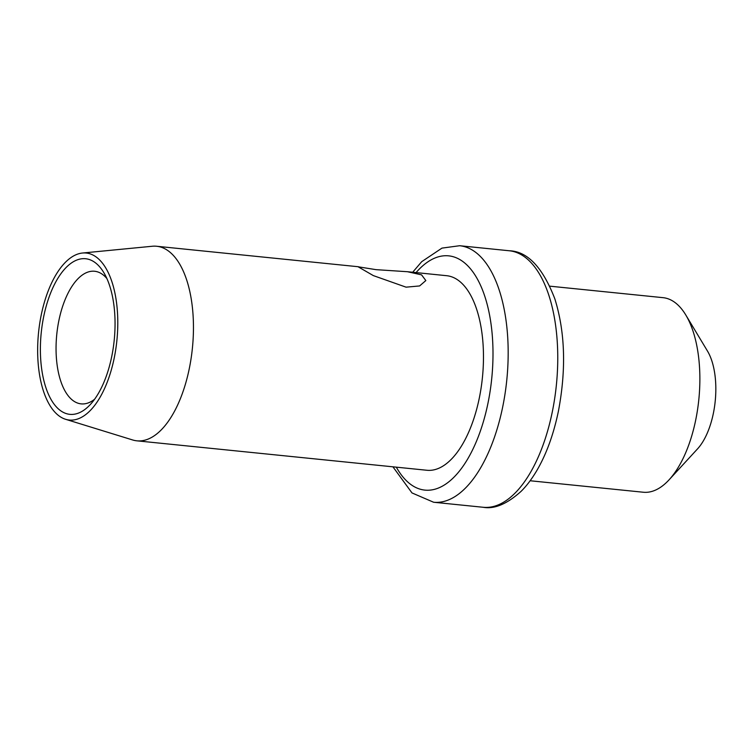 <?xml version="1.0" encoding="UTF-8"?>
<svg xmlns="http://www.w3.org/2000/svg" width="753" height="753" viewBox="0 0 753 753"><rect width="100%" height="100%" fill="white"/><g stroke="black" fill="none" stroke-linecap="round" stroke-linejoin="round"><path stroke-width="1.13" d="M685.785 314.98L707.481 351.058A58.009 27.212 -84.2 0 1 713.392 413.209A58.009 27.212 95.8 0 1 697.551 448.863L669.05 479.849A97.786 45.867 95.8 0 0 695.763 419.741A97.786 45.867 -84.2 0 0 685.785 314.98A97.786 45.867 -84.2 0 0 663.064 297.67L549.888 286.178M669.05 479.849A97.786 45.867 95.8 0 1 643.316 492.236L530.14 480.753M358.456 266.75L156.643 246.259A97.786 45.867 -84.2 0 1 189.342 368.339A97.786 45.867 95.8 0 1 136.895 440.825L426.913 470.267A97.786 45.867 95.8 0 0 479.36 397.782A97.786 45.867 -84.2 0 0 446.67 275.702L407.486 271.72L375.992 269.649L358.136 266.797L373.328 275.598L406.065 287.166L419.619 285.942L425.831 280.568L421.586 274.873L407.486 271.72M156.643 246.259A97.786 45.867 -84.2 0 0 152.332 246.25L82.491 253.027A83.931 39.363 -84.2 0 0 41.18 315.253A83.931 39.363 95.8 0 0 65.615 419.299L132.66 439.968A97.786 45.867 95.8 0 0 136.895 440.825M82.491 253.027A83.931 39.363 -84.2 0 1 114.258 357.816A83.931 39.363 95.8 0 1 65.615 419.299M111.764 356.367A78.208 36.681 -84.2 0 0 103.792 272.577A78.208 36.681 -84.2 0 0 43.674 316.702A78.208 36.681 95.8 0 0 50.329 398.168A78.208 36.681 95.8 0 0 90.407 404.427A78.208 36.681 95.8 0 0 111.764 356.367M106.87 278.506A66.65 31.259 -84.2 0 0 94.605 271.259A66.65 31.259 -84.2 0 0 58.856 320.665A66.65 31.259 95.8 0 0 81.145 403.872A66.65 31.259 95.8 0 0 94.614 399.241M483.191 507.277A128.923 60.466 95.8 0 0 552.335 411.703A128.923 60.466 -84.2 0 0 509.226 250.758C527.514 251.314 542.725 267.371 554.867 298.932C565.126 331.998 566.312 369.394 558.425 411.1C553.606 434.368 546.386 454.21 536.776 470.634C531.834 478.974 526.62 485.873 521.123 491.314C507.023 504.021 494.382 509.339 483.191 507.277L433.606 502.242A128.923 60.466 95.8 0 0 502.75 406.667A128.923 60.466 -84.2 0 0 459.641 245.723L441.964 248.114L421.699 261.686L412.691 272.247M396.323 467.161A117.732 55.214 95.8 0 0 488.048 402.836A117.732 55.214 -84.2 0 0 477.43 279.109A117.732 55.214 -84.2 0 0 416.07 272.595M509.226 250.758L459.641 245.723M392.934 466.822L411.995 492.933L433.606 502.242"/></g></svg>
